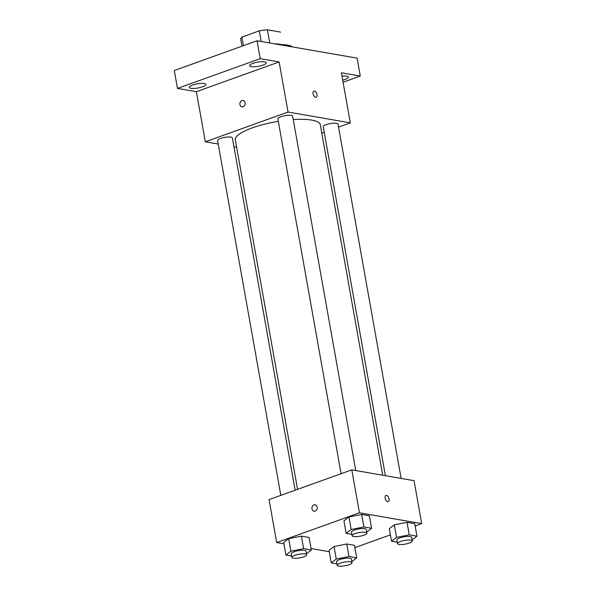 <?xml version="1.0" encoding="UTF-8"?>
<svg xmlns="http://www.w3.org/2000/svg" width="596" height="596" viewBox="0 0 596 596"><rect width="100%" height="100%" fill="white"/><g stroke="black" fill="none" stroke-linecap="round" stroke-linejoin="round"><path stroke-width="0.89" d="M243.451 45.661L241.931 37.094A20.16 5.014 169.9 0 0 240.754 39.247L241.991 46.183M241.931 37.094L259.267 30.858A20.16 5.014 169.9 0 1 267.373 29.8L280.425 32.065A20.16 5.014 169.9 0 1 280.448 32.177A20.16 5.014 169.9 0 1 280.463 32.296M269.72 42.979L267.373 29.8M274.518 43.813A20.636 5.133 -10.1 0 1 279.405 44.186A20.636 5.133 -10.1 0 1 281.066 44.573M261.16 41.489L259.267 30.858M292.42 46.92A30.023 7.472 169.9 0 0 278.883 44.566M218.225 144.038L205.315 141.796L196.389 91.702L177.489 88.417L174.3 70.522L257.04 40.774L357.101 58.155L360.289 76.042L343.072 82.233M177.489 88.417L260.221 58.669L257.04 40.774M260.221 58.669L279.122 61.947L288.047 112.041L350.314 122.858L341.389 72.764L360.289 76.042M313.921 91.106A3.285 1.795 -109.8 0 1 316.983 94.533A3.285 1.795 -109.8 0 1 316.148 97.282A3.285 1.795 -109.8 0 1 313.347 94.801A3.285 1.795 -109.8 0 1 313.928 91.099A3.285 1.795 -109.8 0 1 316.983 94.533A3.285 1.795 -109.8 0 1 316.148 97.282M341.992 76.154A8.448 2.101 -10.1 0 1 346.82 76.146A8.448 2.101 -10.1 0 1 348.489 77.055A8.448 2.101 -10.1 0 1 342.7 80.147M236.634 147.234L233.96 146.772M204.264 83.529A8.448 2.101 -10.1 0 1 205.933 84.438A8.448 2.101 -10.1 0 1 200.427 87.463A8.448 2.101 -10.1 0 1 190.958 88.312A8.448 2.101 -10.1 0 1 189.297 87.403A8.448 2.101 -10.1 0 1 194.803 84.386A8.448 2.101 -10.1 0 1 204.264 83.529M264.542 61.857A8.448 2.101 -10.1 0 1 266.211 62.766A8.448 2.101 -10.1 0 1 260.705 65.784A8.448 2.101 -10.1 0 1 251.236 66.64A8.448 2.101 -10.1 0 1 249.568 65.731A8.448 2.101 -10.1 0 1 255.073 62.707A8.448 2.101 -10.1 0 1 264.542 61.857M196.389 91.702L279.122 61.947M382.729 475.236L320.298 124.758A43.15 10.735 169.9 0 0 293.262 119.595M278.325 121.346A43.15 10.735 169.9 0 0 235.331 139.896L297.575 489.353M205.315 141.796L288.047 112.041M350.314 122.858L338.55 127.09M324.224 132.238L321.788 133.117M295.139 490.232L232.38 137.907A7.502 1.87 169.9 0 0 224.662 137.385A7.502 1.87 169.9 0 0 217.607 140.537L280.813 495.38M401.138 478.432L338.021 124.11A7.502 1.87 169.9 0 0 330.303 123.588A7.502 1.87 169.9 0 0 323.241 126.747L385.403 475.697M355.775 470.549L292.658 116.235A7.502 1.87 169.9 0 0 284.94 115.706A7.502 1.87 169.9 0 0 277.878 118.865L341.091 473.708M241.976 106.893A3.285 2.622 99.9 0 1 239.897 103.905A3.285 2.622 99.9 0 1 241.983 100.53A3.285 2.622 99.9 0 1 243.101 100.426A3.285 2.622 99.9 0 1 245.12 104.106A3.285 2.622 99.9 0 1 241.976 106.893A3.285 2.622 99.9 0 1 239.897 103.905A3.285 2.622 99.9 0 1 241.983 100.53A3.285 2.622 99.9 0 1 243.101 100.426M283.897 543.798L276.7 542.546L269.049 499.612L351.782 469.857L414.049 480.674L421.7 523.616L415.144 525.97M276.7 542.546L359.433 512.798L351.782 469.857M359.433 512.798L421.7 523.616M385.947 495.44A3.285 1.795 -109.8 0 1 389.002 498.867A3.285 1.795 -109.8 0 1 388.167 501.616A3.285 1.795 -109.8 0 1 385.366 499.135A3.285 1.795 -109.8 0 1 385.947 495.432A3.285 1.795 -109.8 0 1 389.002 498.867A3.285 1.795 -109.8 0 1 388.167 501.616M291.615 556.016L285.894 555.018L283.666 542.494L288.673 538.642L301.39 536.124L309.093 537.458L301.39 536.124L288.673 538.642L290.908 551.166L303.625 548.648L311.328 549.981L306.448 553.736M397.249 542.218L391.535 541.228L389.3 528.704L394.314 524.845L407.031 522.327L414.734 523.66L407.031 522.327L394.314 524.845L396.549 537.368L409.258 534.85L416.962 536.191L412.089 539.939M329.26 551.68L311.067 548.521M390.402 534.865L354.866 547.642M351.886 534.336L346.172 533.346L343.937 520.822L348.951 516.963L361.668 514.445L369.371 515.786L361.668 514.445L348.951 516.963L351.186 529.486L363.895 526.968L371.599 528.309L366.726 532.057M336.971 563.89L331.257 562.9L329.029 550.376L334.036 546.517L346.753 543.999L354.456 545.34L346.753 543.999L334.036 546.517L336.271 559.041L348.988 556.522L356.691 557.863L351.811 561.611M314.003 511.226A3.285 2.622 99.9 0 1 311.917 508.239A3.285 2.622 99.9 0 1 314.003 504.864A3.285 2.622 99.9 0 1 315.12 504.76A3.285 2.622 99.9 0 1 317.147 508.44A3.285 2.622 99.9 0 1 314.003 511.226A3.285 2.622 99.9 0 1 311.917 508.239A3.285 2.622 99.9 0 1 314.003 504.864A3.285 2.622 99.9 0 1 315.128 504.76M331.257 562.9L336.271 559.041M351.998 562.646L351.364 559.063A7.502 1.87 169.9 0 0 343.646 558.541A7.502 1.87 169.9 0 0 336.584 561.7L337.224 565.276A7.502 1.87 169.9 0 0 341.456 566.2A7.502 1.87 169.9 0 0 349.055 564.732A7.502 1.87 169.9 0 0 351.998 562.646A7.502 1.87 169.9 0 0 344.279 562.125A7.502 1.87 169.9 0 0 337.224 565.276M348.988 556.522L346.753 543.999M356.691 557.863L354.456 545.34M329.029 550.376L334.036 546.517M285.894 555.018L290.908 551.166M306.635 554.764L306.001 551.188A7.502 1.87 169.9 0 0 298.283 550.667A7.502 1.87 169.9 0 0 291.22 553.818L291.861 557.394A7.502 1.87 169.9 0 0 296.093 558.318A7.502 1.87 169.9 0 0 303.692 556.85A7.502 1.87 169.9 0 0 306.635 554.764A7.502 1.87 169.9 0 0 298.916 554.243A7.502 1.87 169.9 0 0 291.861 557.394M303.625 548.648L301.39 536.124M311.328 549.981L309.093 537.458M283.666 542.494L288.673 538.642M391.535 541.228L396.549 537.368M412.276 540.967L411.635 537.391A7.502 1.87 169.9 0 0 403.924 536.869A7.502 1.87 169.9 0 0 396.862 540.021L397.495 543.604A7.502 1.87 169.9 0 0 401.734 544.528A7.502 1.87 169.9 0 0 409.333 543.06A7.502 1.87 169.9 0 0 412.276 540.967A7.502 1.87 169.9 0 0 404.557 540.445A7.502 1.87 169.9 0 0 397.495 543.604M409.258 534.85L407.031 522.327M416.962 536.191L414.734 523.66M389.3 528.704L394.314 524.845M346.172 533.346L351.186 529.486M366.913 533.092L366.272 529.509A7.502 1.87 169.9 0 0 358.561 528.987A7.502 1.87 169.9 0 0 351.498 532.146L352.132 535.722A7.502 1.87 169.9 0 0 356.371 536.646A7.502 1.87 169.9 0 0 363.97 535.178A7.502 1.87 169.9 0 0 366.913 533.092A7.502 1.87 169.9 0 0 359.194 532.563A7.502 1.87 169.9 0 0 352.132 535.722M363.895 526.968L361.668 514.445M371.599 528.309L369.371 515.786M343.937 520.822L348.951 516.963"/></g></svg>
